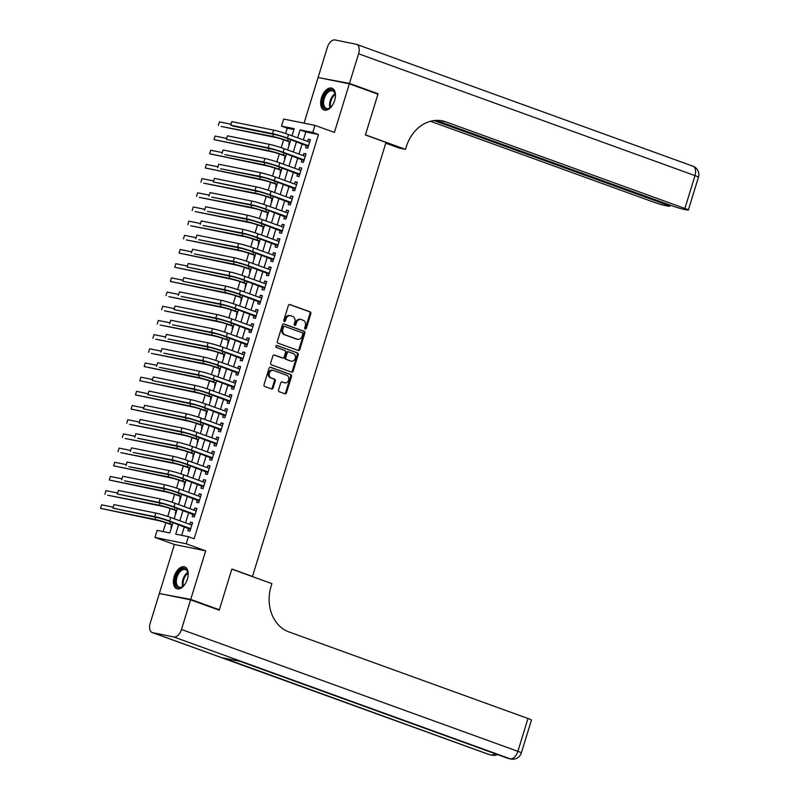 <?xml version="1.0" encoding="UTF-8"?>
<svg xmlns="http://www.w3.org/2000/svg" width="799" height="799" viewBox="0 0 799 799"><rect width="100%" height="100%" fill="white"/><g stroke="black" fill="none" stroke-linecap="round" stroke-linejoin="round"><path stroke-width="1.2" d="M305.198 329.138A1.019 0.829 101.5 0 0 306.277 328.449L310.831 313.657A1.458 1.189 101.5 0 0 310.142 311.86L289.917 304.539A1.458 1.189 101.5 0 0 288.369 305.518L283.815 320.319A1.019 0.829 101.5 0 0 285.393 320.888L285.982 318.971A4.674 3.805 101.5 0 1 290.506 315.695A4.674 3.805 101.5 0 1 290.946 315.815L292.634 316.424A4.674 3.805 101.5 0 1 294.851 322.187L294.262 324.094A1.019 0.829 101.5 0 0 295.84 324.664L296.429 322.756A4.674 3.805 101.5 0 1 300.943 319.48A4.674 3.805 101.5 0 1 301.393 319.6L303.071 320.209A4.674 3.805 101.5 0 1 305.298 325.972L304.709 327.88A1.019 0.829 101.5 0 0 305.198 329.138M304.898 328.938A1.019 0.829 101.5 0 0 305.438 328.279L309.992 313.488A1.458 1.189 101.5 0 0 309.293 311.69L289.428 304.489M284.005 321.368A1.019 0.829 101.5 0 0 284.544 320.709L285.133 318.801L285.982 318.971M294.451 325.153A1.019 0.829 101.5 0 0 294.991 324.494L295.58 322.586L296.429 322.756M187.365 579.145A11.605 6.672 -70.1 0 0 184.729 566.9A11.605 6.672 -70.1 0 0 174.192 576.469A11.605 6.672 -70.1 0 0 176.829 588.713A11.605 6.672 -70.1 0 0 187.365 579.145M334.631 100.444A11.605 6.672 -70.1 0 0 331.994 88.2A11.605 6.672 -70.1 0 0 321.458 97.778A11.605 6.672 -70.1 0 0 324.094 110.022A11.605 6.672 -70.1 0 0 334.631 100.444M278.561 389.942A1.458 1.189 101.5 0 0 279.26 391.74L284.933 393.787A1.458 1.189 101.5 0 0 286.481 392.808L291.535 376.379A1.458 1.189 101.5 0 0 290.846 374.581L270.621 367.26A1.458 1.189 101.5 0 0 269.073 368.239L264.02 384.669A1.458 1.189 101.5 0 0 264.719 386.466L271.57 388.953A1.458 1.189 101.5 0 0 273.118 387.964L275.285 380.933A1.458 1.189 101.5 0 0 274.586 379.135L271.191 377.907A3.905 3.186 101.5 0 1 269.263 373.323A3.905 3.186 101.5 0 1 273.108 370.356A3.905 3.186 101.5 0 1 273.478 370.456L286.791 375.28A3.905 3.186 101.5 0 1 288.709 379.865A3.905 3.186 101.5 0 1 284.863 382.831A3.905 3.186 101.5 0 1 284.494 382.721L282.277 381.922A1.458 1.189 101.5 0 0 280.729 382.911L278.561 389.942M162.317 594.106L190.731 599.41L219.335 609.777L231.88 568.998L252.474 576.459L385.997 142.442L365.403 134.981L377.947 94.202L349.343 83.835L334.391 132.414L314.946 125.373L312.759 132.464L318.481 134.542L194.127 538.766L188.404 536.698L186.217 543.789L154.976 537.447L157.153 530.356L169.827 532.933L173.003 522.576M190.731 599.41L205.673 550.831L186.217 543.789M298.257 350.491A1.458 1.189 101.5 0 0 299.805 349.513L304.858 333.083A1.458 1.189 101.5 0 0 304.159 331.285L283.945 323.955A1.458 1.189 101.5 0 0 282.397 324.943L277.343 341.373A1.458 1.189 101.5 0 0 278.032 343.171L298.257 350.491M298.197 354.726L293.143 371.155A1.458 1.189 101.5 0 1 291.595 372.144L271.38 364.823A1.458 1.189 101.5 0 1 270.681 363.026L272.849 355.994A1.458 1.189 101.5 0 1 274.397 355.006L282.596 357.972A1.458 1.189 101.5 0 0 284.144 356.993L285.583 352.329A1.458 1.189 101.5 0 0 284.883 350.521L276.354 347.435A1.019 0.829 101.5 0 1 276.953 345.488L297.498 352.928A1.458 1.189 101.5 0 1 298.197 354.726L297.348 354.556L292.294 370.986L293.143 371.155M219.335 609.777L216.369 609.178M349.343 83.835L318.092 77.503L304.049 123.166M171.725 524.813L170.966 527.29L171.525 527.4M176.09 510.621L175.331 513.108L175.89 513.218M180.454 496.439L179.685 498.926L180.254 499.035M184.819 482.256L184.05 484.743L184.609 484.853M189.183 468.074L188.414 470.551L188.973 470.671M193.548 453.892L192.779 456.369L193.338 456.489M197.902 439.71L197.143 442.187L197.703 442.306M202.267 425.527L201.508 428.004L202.067 428.114M206.631 411.335L205.872 413.822L206.432 413.932M210.996 397.153L210.237 399.64L210.796 399.75M215.36 382.971L214.601 385.458L215.161 385.567M219.725 368.788L218.956 371.275L219.525 371.385M224.09 354.606L223.321 357.083L223.88 357.203M228.454 340.424L227.685 342.901L228.244 343.021M232.819 326.242L232.05 328.719L232.609 328.838M237.173 312.049L236.414 314.536L236.973 314.646M241.538 297.867L240.779 300.354L241.338 300.464M245.902 283.685L245.143 286.172L245.702 286.282M250.267 269.503L249.508 271.99L250.067 272.099M254.631 255.32L253.872 257.797L254.432 257.917M258.996 241.138L258.227 243.615L258.796 243.735M263.36 226.956L262.591 229.433L263.151 229.553M267.725 212.774L266.956 215.251L267.515 215.36M272.089 198.581L271.32 201.068L271.88 201.178M276.454 184.399L275.685 186.886L276.244 186.996M280.809 170.217L280.049 172.704L280.609 172.814M285.173 156.035L284.414 158.522L284.973 158.631M306.426 145.278L305.667 147.755L307.775 148.185L310.392 139.675L308.284 139.246L307.615 141.433M302.062 159.46L301.303 161.947L303.41 162.367L306.037 153.857L303.92 153.438L303.25 155.615M297.707 173.643L296.938 176.13L299.046 176.559L301.672 168.05L299.555 167.62L298.886 169.797M293.343 187.825L292.574 190.312L294.691 190.741L297.308 182.232L295.191 181.802L294.521 183.98M288.978 202.007L288.209 204.494L290.327 204.924L292.943 196.414L290.826 195.985L290.157 198.162M284.614 216.199L283.845 218.676L285.962 219.106L288.579 210.596L286.471 210.167L285.792 212.344M280.249 230.382L279.49 232.859L281.598 233.288L284.214 224.779L282.107 224.349L281.438 226.526M275.885 244.564L275.126 247.041L277.233 247.47L279.85 238.961L277.742 238.531L277.073 240.719M271.52 258.746L270.761 261.233L272.868 261.653L275.485 253.143L273.378 252.714L272.709 254.901M267.156 272.928L266.397 275.415L268.504 275.845L271.121 267.325L269.013 266.906L268.344 269.083M262.791 287.111L262.032 289.598L264.139 290.027L266.766 281.518L264.649 281.088L263.98 283.265M258.437 301.293L257.668 303.78L259.775 304.209L262.402 295.7L260.284 295.27L259.615 297.448M254.072 315.485L253.303 317.962L255.42 318.392L258.037 309.882L255.92 309.453L255.251 311.63M249.707 329.667L248.938 332.144L251.056 332.574L253.673 324.064L251.555 323.635L250.886 325.812M245.343 343.85L244.574 346.327L246.691 346.756L249.308 338.247L247.201 337.817L246.521 339.994M240.978 358.032L240.219 360.509L242.327 360.938L244.943 352.429L242.836 351.999L242.167 354.187M236.614 372.214L235.855 374.701L237.962 375.121L240.579 366.611L238.472 366.192L237.802 368.369M232.249 386.396L231.49 388.883L233.598 389.313L236.214 380.803L234.107 380.374L233.438 382.551M227.885 400.579L227.126 403.066L229.233 403.495L231.85 394.986L229.742 394.556L229.073 396.733M223.52 414.761L222.761 417.248L224.869 417.677L227.485 409.168L225.378 408.738L224.709 410.916M219.166 428.953L218.397 431.43L220.504 431.859L223.131 423.35L221.013 422.921L220.344 425.098M214.801 443.135L214.032 445.612L216.149 446.042L218.766 437.532L216.649 437.103L215.98 439.28M210.437 457.318L209.668 459.795L211.785 460.224L214.402 451.715L212.284 451.285L211.615 453.472M206.072 471.5L205.303 473.987L207.42 474.406L210.037 465.897L207.93 465.467L207.251 467.655M201.708 485.682L200.948 488.169L203.056 488.598L205.673 480.079L203.565 479.66L202.896 481.837M197.343 499.864L196.584 502.351L198.691 502.781L201.308 494.271L199.201 493.842L198.532 496.019M192.978 514.047L192.219 516.534L194.327 516.963L196.944 508.454L194.836 508.024L194.167 510.201M318.481 134.542L305.817 131.965L303.38 139.895M302.192 143.74L299.016 154.077M297.827 157.922L294.651 168.259M293.463 172.105L290.287 182.442M289.098 186.297L285.922 196.624M284.734 200.479L281.558 210.816M280.379 214.661L277.193 224.998M276.015 228.844L272.829 239.181M271.65 243.026L268.464 253.363M267.285 257.208L264.109 267.545M262.921 271.39L259.745 281.727M258.556 285.583L255.38 295.91M254.192 299.765L251.016 310.092M249.827 313.947L246.651 324.284M245.463 328.129L242.287 338.466M241.108 342.312L237.922 352.649M236.744 356.494L233.558 366.831M232.379 370.676L229.193 381.013M228.015 384.868L224.839 395.195M223.65 399.051L220.474 409.378M219.286 413.233L216.11 423.57M214.921 427.415L211.745 437.752M210.556 441.597L207.38 451.934M206.192 455.78L203.016 466.117M201.837 469.962L198.651 480.299M197.473 484.144L194.287 494.481M193.108 498.336L189.922 508.663M188.744 512.519L185.568 522.856M184.379 526.701L181.723 535.34M188.614 528.239L187.855 530.716L189.962 531.145L192.579 522.636L190.472 522.206L189.802 524.384M293.922 129.558L287.231 128.2L285.603 133.503M283.675 139.755L281.238 147.685M279.31 153.947L276.873 161.867M274.956 168.13L272.509 176.06M270.591 182.312L268.144 190.242M266.227 196.494L263.79 204.424M261.862 210.676L259.425 218.606M257.498 224.859L255.061 232.789M253.133 239.041L250.696 246.971M248.769 253.233L246.332 261.153M244.404 267.415L241.967 275.335M240.04 281.598L237.603 289.528M235.685 295.78L233.238 303.71M231.32 309.962L228.874 317.892M226.956 324.144L224.519 332.074M222.591 338.327L220.154 346.257M218.227 352.509L215.79 360.439M213.862 366.701L211.425 374.621M209.498 380.883L207.061 388.813M205.133 395.066L202.696 402.996M200.769 409.248L198.332 417.178M196.414 423.43L193.967 431.36M192.05 437.612L189.603 445.542M187.685 451.795L185.248 459.725M183.321 465.987L180.884 473.907M178.956 480.169L176.519 488.089M174.591 494.351L172.155 502.281M170.227 508.534L167.79 516.464M165.862 522.716L163.136 531.575M289.538 141.852L288.779 144.329L289.338 144.449M251.485 576.259L252.474 576.459M205.673 550.831L174.422 544.499L159.48 593.078M174.422 544.499L154.976 537.447M287.231 128.2L281.518 126.122L283.695 119.031L314.946 125.373M178.656 524.623L175.73 534.131L188.404 536.698M312.759 132.464L300.094 129.897L297.657 137.818M296.469 141.673L293.293 152.01M292.104 155.855L288.928 166.192M287.74 170.037L284.564 180.374M283.375 184.219L280.199 194.557M279.021 198.402L275.835 208.739M274.656 212.584L271.47 222.921M270.292 226.776L267.106 237.103M265.927 240.958L262.751 251.286M261.563 255.141L258.387 265.478M257.198 269.323L254.022 279.66M252.834 283.505L249.658 293.842M248.469 297.687L245.293 308.024M244.104 311.87L240.928 322.207M239.75 326.052L236.564 336.389M235.385 340.244L232.199 350.571M231.021 354.426L227.835 364.763M226.656 368.609L223.48 378.946M222.292 382.791L219.116 393.128M217.927 396.973L214.751 407.31M213.563 411.155L210.387 421.492M209.198 425.338L206.022 435.675M204.834 439.53L201.658 449.857M200.479 453.712L197.293 464.039M196.115 467.894L192.929 478.231M191.75 482.077L188.564 492.414M187.385 496.259L184.209 506.596M183.021 510.441L179.845 520.778M292.005 135.77L294.182 128.699L281.518 126.122M174.192 518.731L177.368 508.394M178.557 504.549L181.733 494.211M182.921 490.366L186.097 480.029M187.286 476.184L190.462 465.847M191.64 462.002L194.826 451.665M196.005 447.81L199.191 437.482M200.369 433.627L203.555 423.29M204.734 419.445L207.91 409.108M209.098 405.263L212.274 394.926M213.463 391.081L216.639 380.743M217.827 376.898L221.003 366.561M222.192 362.716L225.368 352.379M226.556 348.524L229.732 338.197M230.911 334.342L234.097 324.014M235.276 320.159L238.462 309.822M239.64 305.977L242.826 295.64M244.005 291.795L247.181 281.458M248.369 277.613L251.545 267.275M252.734 263.43L255.91 253.093M257.098 249.248L260.274 238.911M261.463 235.056L264.639 224.729M265.827 220.874L269.003 210.537M270.182 206.691L273.368 196.354M274.546 192.509L277.732 182.172M278.911 178.327L282.097 167.99M283.275 164.145L286.451 153.808M287.64 149.962L290.816 139.625M305.817 131.965L300.094 129.897M308.284 139.246L310.302 139.985M303.92 153.438L305.937 154.167M299.555 167.62L301.573 168.349M295.191 181.802L297.208 182.532M290.826 195.985L292.853 196.714M286.471 210.167L288.489 210.896M282.107 224.349L284.124 225.078M277.742 238.531L279.76 239.271M273.378 252.714L275.395 253.453M269.013 266.906L271.031 267.635M264.649 281.088L266.666 281.817M260.284 295.27L262.302 296M255.92 309.453L257.937 310.182M251.555 323.635L253.583 324.364M247.201 337.817L249.218 338.546M242.836 351.999L244.854 352.739M238.472 366.192L240.489 366.921M234.107 380.374L236.124 381.103M229.742 394.556L231.76 395.285M225.378 408.738L227.395 409.468M221.013 422.921L223.031 423.65M216.649 437.103L218.666 437.832M212.284 451.285L214.302 452.024M207.93 465.467L209.947 466.207M203.565 479.66L205.583 480.389M199.201 493.842L201.218 494.571M194.836 508.024L196.854 508.753M190.472 522.206L192.489 522.936M300.943 319.48L300.104 319.3A4.674 3.805 101.5 0 0 295.58 322.586M290.506 315.695L289.657 315.525A4.674 3.805 101.5 0 0 285.133 318.801M297.907 350.371A1.458 1.189 101.5 0 0 298.956 349.333L304.01 332.913A1.458 1.189 101.5 0 0 303.32 331.106L283.455 323.915M302.811 334.042A1.019 0.829 101.5 0 0 302.332 332.784L284.584 326.352A1.019 0.829 101.5 0 0 283.495 327.041L282.876 329.068A4.674 3.805 101.5 0 0 285.103 334.821L297.228 339.215A4.674 3.805 101.5 0 0 297.667 339.335A4.674 3.805 101.5 0 0 302.192 336.059L302.811 334.042M284.384 326.312L283.735 326.182A1.019 0.829 101.5 0 0 282.656 326.871L283.495 327.041M297.667 339.335L296.829 339.166A4.674 3.805 101.5 0 1 296.379 339.046L284.254 334.651A4.674 3.805 101.5 0 1 282.027 328.888L282.656 326.871M291.245 372.014A1.458 1.189 101.5 0 0 292.294 370.986M273.897 354.956L281.747 357.802A1.458 1.189 101.5 0 0 282.027 357.862M276.534 345.468L297.498 352.928M291.106 361.058A3.905 3.186 101.5 0 0 291.475 361.158A3.905 3.186 101.5 0 0 295.31 358.192A3.905 3.186 101.5 0 0 293.393 353.607L288.709 351.91A1.458 1.189 101.5 0 0 287.151 352.898L285.722 357.562A1.458 1.189 101.5 0 0 286.412 359.36L290.257 360.888A3.905 3.186 101.5 0 0 290.626 360.988L291.475 361.158M288.419 351.85L287.86 351.74A1.458 1.189 101.5 0 0 286.312 352.719L287.151 352.898M290.257 360.888L285.573 359.19A1.458 1.189 101.5 0 1 284.873 357.383L286.312 352.719M297.348 354.556A1.458 1.189 101.5 0 0 296.659 352.759M284.863 382.831L284.025 382.661A3.905 3.186 101.5 0 1 283.655 382.551L281.787 381.882M272.639 370.287A3.905 3.186 101.5 0 0 272.269 370.177A3.905 3.186 101.5 0 0 268.424 373.143A3.905 3.186 101.5 0 0 270.342 377.737L271.191 377.907M271.221 388.823A1.458 1.189 101.5 0 0 272.269 387.795L274.437 380.763A1.458 1.189 101.5 0 0 273.737 378.966L270.342 377.737M284.584 393.667A1.458 1.189 101.5 0 0 285.642 392.639L290.696 376.209A1.458 1.189 101.5 0 0 289.997 374.411L270.132 367.21M290.077 142.042L285.593 140.424A7.441 0.519 -162.9 0 0 275.645 137.488L221.223 126.452L272.789 136.459A11.156 0.779 17.1 0 1 287.7 140.854L290.167 141.743M219.445 121.867L218.357 125.413L219.445 121.867L230.851 124.185L231.84 121.648L273.608 130.117A11.156 0.779 17.1 0 1 288.519 134.512L309.632 142.162M231.84 121.648L230.751 125.193L272.519 133.663A11.156 0.779 17.1 0 1 287.43 138.057L308.544 145.708M308.314 146.447L285.323 137.628A7.441 0.519 -162.9 0 0 275.375 134.701L233.618 126.232L230.751 125.193L230.841 124.215M307.585 145.698L308.484 145.877M332.484 105.138A10.037 5.773 109.9 0 1 330.347 107.535A10.037 5.773 109.9 0 1 322.546 103.231A10.037 5.773 109.9 0 1 328.079 90.956A10.037 5.773 109.9 0 1 335.21 94.112A10.037 5.773 109.9 0 1 335.37 95.66A10.037 5.773 109.9 0 1 335.32 97.318M335.26 94.422A9.298 5.343 -70.1 0 0 332.694 90.906A9.298 5.343 -70.1 0 0 326.541 93.992A9.298 5.343 -70.1 0 0 323.595 103.151A9.298 5.343 -70.1 0 0 326.362 108.394A9.298 5.343 -70.1 0 0 330.576 107.336A8.989 5.174 -70.1 0 1 330.317 105.398A8.989 5.174 -70.1 0 1 335.26 94.422M334.461 100.964A6.622 3.805 -70.1 0 0 334.162 101.803M332.704 88.539A11.526 6.632 -70.1 0 0 325.153 92.554A11.526 6.632 -70.1 0 0 321.598 103.79A11.526 6.632 -70.1 0 0 324.853 110.212M185.218 583.839A10.037 5.773 109.9 0 1 183.081 586.236A10.037 5.773 109.9 0 1 175.281 581.922A10.037 5.773 109.9 0 1 180.814 569.647A10.037 5.773 109.9 0 1 187.945 572.803A10.037 5.773 109.9 0 1 188.105 574.351A10.037 5.773 109.9 0 1 188.055 576.019M187.995 573.113A9.298 5.343 -70.1 0 0 185.428 569.607A9.298 5.343 -70.1 0 0 179.276 572.683A9.298 5.343 -70.1 0 0 176.329 581.852A9.298 5.343 -70.1 0 0 179.096 587.085A9.298 5.343 -70.1 0 0 183.311 586.027A8.989 5.174 -70.1 0 1 183.051 584.099A8.989 5.174 -70.1 0 1 187.995 573.113M187.196 579.655A6.622 3.805 -70.1 0 0 186.896 580.493M185.438 567.24A11.526 6.632 -70.1 0 0 177.887 571.245A11.526 6.632 -70.1 0 0 174.332 582.481A11.526 6.632 -70.1 0 0 177.588 588.903M349.473 83.416L378.077 93.773L365.443 134.841L405.493 149.343L406.232 146.936A37.193 30.312 -78.5 0 1 442.237 120.849A37.193 30.312 -78.5 0 1 445.752 121.838L684.893 208.449L694.99 175.62L358.591 53.773L349.473 83.416L321.058 78.102M378.077 93.773L375.111 93.173M405.493 149.343L399.37 148.105L385.767 143.171M434.037 120.559L666.266 204.674A8.929 0.619 -162.9 0 1 669.732 206.272A8.929 0.619 -162.9 0 1 668.064 206.132L665.577 205.633A8.929 0.619 -162.9 0 1 653.642 202.117L430.451 121.268M358.591 53.773A8.929 5.134 -70.1 0 0 356.564 44.354A8.929 5.134 -70.1 0 0 356.144 44.235L335.031 39.95A8.929 5.134 -70.1 0 0 327.34 47.431L318.222 77.074M436.164 120.379L672.269 205.892A8.929 0.619 -162.9 0 0 684.194 209.408L686.691 209.917A8.929 0.619 -162.9 0 0 688.348 210.047A8.929 0.619 -162.9 0 0 684.893 208.449M440.698 120.589A37.193 30.312 -78.5 0 1 442.706 121.218L445.752 121.838M190.601 599.839L159.351 593.497L150.232 623.14A8.929 5.134 -70.1 0 0 152.259 632.568A8.929 5.134 -70.1 0 0 152.679 632.678L173.792 636.963A8.929 5.134 -70.1 0 0 181.473 629.482L190.601 599.839L219.206 610.196L231.83 569.138L271.88 583.64L271.141 586.057A37.193 30.312 101.5 0 0 288.839 631.879L527.979 718.491A8.929 0.619 17.1 0 1 531.445 720.089L521.347 752.928A8.929 0.619 -162.9 0 0 517.882 751.33L527.979 718.491M181.473 629.482L517.882 751.33A8.929 5.134 109.9 0 1 510.191 758.81L240.339 661.402L223.44 657.976L489.078 754.526A8.929 5.134 109.9 0 1 488.658 754.416L152.259 632.568M285.712 156.224L281.228 154.607A7.441 0.519 -162.9 0 0 271.28 151.68L213.992 139.595L268.424 150.641A11.156 0.779 17.1 0 1 283.335 155.036L285.802 155.925M215.081 136.05L213.992 139.595L215.081 136.05L226.487 138.367M281.348 170.417L276.863 168.789A7.441 0.519 -162.9 0 0 266.926 165.862L209.628 153.788L264.06 164.824A11.156 0.779 17.1 0 1 278.981 169.218L281.438 170.107M210.726 150.242L209.628 153.788L210.726 150.242L222.122 152.549M276.983 184.599L272.499 182.971A7.441 0.519 -162.9 0 0 262.561 180.045L205.263 167.97L259.695 179.006A11.156 0.779 17.1 0 1 274.616 183.4L277.073 184.289M206.362 164.424L205.263 167.97L206.362 164.424L217.757 166.731M272.619 198.781L268.134 197.153A7.441 0.519 -162.9 0 0 258.197 194.227L203.765 183.191L255.33 193.188A11.156 0.779 17.1 0 1 270.252 197.583L272.719 198.482M201.997 178.606L200.909 182.152L201.997 178.606L213.403 180.914M227.485 135.83L226.387 139.376L227.485 135.83L269.243 144.299A11.156 0.779 17.1 0 1 284.154 148.694L305.268 156.344M303.95 160.629L280.958 151.81A7.441 0.519 -162.9 0 0 271.011 148.884L226.387 139.376L268.154 147.845A11.156 0.779 17.1 0 1 283.066 152.239L304.179 159.89M303.221 159.88L304.129 160.06M223.121 150.012L222.022 153.558L223.121 150.012L264.878 158.492A11.156 0.779 17.1 0 1 279.79 162.876L300.903 170.527M299.585 174.811L276.594 166.002A7.441 0.519 -162.9 0 0 266.646 163.066L224.889 154.597L263.79 162.037A11.156 0.779 17.1 0 1 278.701 166.422L299.815 174.072M298.856 174.062L299.765 174.242M218.756 164.204L217.668 167.75L218.756 164.204L260.514 172.674A11.156 0.779 17.1 0 1 275.435 177.068L296.539 184.709M295.221 188.993L272.229 180.184A7.441 0.519 -162.9 0 0 262.282 177.248L220.524 168.779L259.425 176.219A11.156 0.779 17.1 0 1 274.337 180.614L295.45 188.254M294.491 188.244L295.4 188.434M214.392 178.387L213.303 181.932L214.392 178.387L256.149 186.856A11.156 0.779 17.1 0 1 271.071 191.251L292.174 198.891M290.856 203.176L267.865 194.367A7.441 0.519 -162.9 0 0 257.917 191.44L213.303 181.932L255.061 190.402A11.156 0.779 17.1 0 1 269.972 194.796L291.086 202.437M290.127 202.427L291.036 202.616M268.254 212.963L263.77 211.335A7.441 0.519 -162.9 0 0 253.832 208.409L199.4 197.373L250.966 207.37A11.156 0.779 17.1 0 1 265.887 211.765L268.354 212.664M197.633 192.789L196.544 196.334L197.633 192.789L209.038 195.106M210.027 192.569L208.939 196.115L210.027 192.569L251.785 201.038A11.156 0.779 17.1 0 1 266.706 205.433L287.82 213.073M286.501 217.358L263.5 208.549A7.441 0.519 -162.9 0 0 253.563 205.623L211.795 197.153L250.696 204.584A11.156 0.779 17.1 0 1 265.618 208.978L286.721 216.619M285.762 216.609L286.671 216.799M263.89 227.146L259.415 225.528A7.441 0.519 -162.9 0 0 249.468 222.591L195.036 211.555L246.611 221.563A11.156 0.779 17.1 0 1 261.523 225.947L263.99 226.846M193.268 206.971L192.179 210.517L193.268 206.971L204.674 209.288M205.663 206.751L204.574 210.297L205.663 206.751L247.42 215.221A11.156 0.779 17.1 0 1 262.342 219.615L283.455 227.266M282.137 231.54L259.136 222.731A7.441 0.519 -162.9 0 0 249.198 219.805L207.43 211.335L246.332 218.766A11.156 0.779 17.1 0 1 261.253 223.161L282.357 230.811M281.398 230.791L282.307 230.981M259.535 241.328L255.051 239.71A7.441 0.519 -162.9 0 0 245.103 236.774L190.671 225.737L242.247 235.745A11.156 0.779 17.1 0 1 257.158 240.139L259.625 241.028M188.904 221.153L187.815 224.699L188.904 221.153L200.309 223.47M201.298 220.933L200.209 224.479L201.298 220.933L243.066 229.403A11.156 0.779 17.1 0 1 257.977 233.797L279.091 241.448M277.772 245.732L254.771 236.913A7.441 0.519 -162.9 0 0 244.834 233.987L203.066 225.518L241.967 232.948A11.156 0.779 17.1 0 1 256.888 237.343L278.002 244.993M277.033 244.983L277.942 245.163M255.171 255.51L250.686 253.892A7.441 0.519 -162.9 0 0 240.739 250.966L186.307 239.92L237.882 249.927A11.156 0.779 17.1 0 1 252.794 254.322L255.261 255.211M184.539 235.335L183.45 238.881L184.539 235.335L195.945 237.653M196.934 235.116L195.845 238.661L196.934 235.116L238.701 243.585A11.156 0.779 17.1 0 1 253.613 247.98L274.726 255.63M273.408 259.915L250.407 251.096A7.441 0.519 -162.9 0 0 240.469 248.169L198.701 239.7L237.603 247.131A11.156 0.779 17.1 0 1 252.524 251.525L273.638 259.176M272.669 259.166L273.578 259.345M250.806 269.702L246.322 268.074A7.441 0.519 -162.9 0 0 236.374 265.148L179.086 253.073L233.518 264.109A11.156 0.779 17.1 0 1 248.429 268.504L250.896 269.393M180.175 249.518L179.086 253.073L180.175 249.518L191.58 251.835M192.569 249.298L191.48 252.844L192.569 249.298L234.337 257.777A11.156 0.779 17.1 0 1 249.248 262.162L270.362 269.812M269.043 274.097L246.052 265.288A7.441 0.519 -162.9 0 0 236.105 262.352L194.347 253.882L233.248 261.323A11.156 0.779 17.1 0 1 248.159 265.707L269.273 273.358M268.314 273.348L269.213 273.528M246.442 283.885L241.957 282.257A7.441 0.519 -162.9 0 0 232.01 279.33L174.721 267.256L229.153 278.292A11.156 0.779 17.1 0 1 244.065 282.686L246.531 283.575M175.81 263.71L174.721 267.256L175.81 263.71L187.216 266.017M188.214 263.48L187.116 267.036L188.214 263.48L229.972 271.96A11.156 0.779 17.1 0 1 244.884 276.354L265.997 283.995M264.679 288.279L241.688 279.47A7.441 0.519 -162.9 0 0 231.74 276.534L187.116 267.036L228.884 275.505A11.156 0.779 17.1 0 1 243.795 279.9L264.908 287.54M263.95 287.53L264.859 287.71M242.077 298.067L237.593 296.439A7.441 0.519 -162.9 0 0 227.655 293.513L170.357 281.438L224.789 292.474A11.156 0.779 17.1 0 1 239.71 296.868L242.167 297.757M171.455 277.892L170.357 281.438L171.455 277.892L182.851 280.199M183.85 277.672L182.751 281.218L183.85 277.672L225.608 286.142A11.156 0.779 17.1 0 1 240.519 290.536L261.633 298.177M260.314 302.461L237.323 293.652A7.441 0.519 -162.9 0 0 227.375 290.726L182.751 281.218L224.519 289.687A11.156 0.779 17.1 0 1 239.43 294.082L260.544 301.722M259.585 301.712L260.494 301.902M237.712 312.249L233.228 310.621A7.441 0.519 -162.9 0 0 223.291 307.695L168.859 296.659L220.424 306.656A11.156 0.779 17.1 0 1 235.345 311.051L237.802 311.95M167.091 292.074L165.992 295.62L167.091 292.074L178.487 294.382M179.485 291.855L178.397 295.4L179.485 291.855L221.243 300.324A11.156 0.779 17.1 0 1 236.164 304.719L257.268 312.359M255.95 316.644L232.958 307.835A7.441 0.519 -162.9 0 0 223.011 304.908L181.253 296.439L220.154 303.87A11.156 0.779 17.1 0 1 235.066 308.264L256.179 315.905M255.221 315.895L256.129 316.084M233.348 326.431L228.864 324.803A7.441 0.519 -162.9 0 0 218.926 321.877L164.494 310.841L216.06 320.838A11.156 0.779 17.1 0 1 230.981 325.233L233.448 326.132M162.726 306.257L161.638 309.802L162.726 306.257L174.132 308.574M175.121 306.037L174.032 309.583L175.121 306.037L216.879 314.506A11.156 0.779 17.1 0 1 231.8 318.901L252.903 326.551M251.585 330.826L228.594 322.017A7.441 0.519 -162.9 0 0 218.646 319.091L174.032 309.583L215.79 318.052A11.156 0.779 17.1 0 1 230.701 322.446L251.815 330.097M250.856 330.077L251.765 330.267M228.983 340.614L224.499 338.996A7.441 0.519 -162.9 0 0 214.561 336.059L160.13 325.023L211.695 335.031A11.156 0.779 17.1 0 1 226.616 339.415L229.083 340.314M158.362 320.439L157.273 323.985L158.362 320.439L169.768 322.756M170.756 320.219L169.668 323.765L170.756 320.219L212.514 328.689A11.156 0.779 17.1 0 1 227.435 333.083L248.539 340.734M247.231 345.008L224.229 336.199A7.441 0.519 -162.9 0 0 214.292 333.273L172.524 324.803L211.425 332.234A11.156 0.779 17.1 0 1 226.347 336.629L247.45 344.279M246.492 344.269L247.4 344.449M224.619 354.796L220.144 353.178A7.441 0.519 -162.9 0 0 210.197 350.242L155.765 339.205L207.34 349.213A11.156 0.779 17.1 0 1 222.252 353.607L224.719 354.496M153.997 334.621L152.909 338.167L153.997 334.621L165.403 336.938M166.392 334.401L165.303 337.947L166.392 334.401L208.149 342.871A11.156 0.779 17.1 0 1 223.071 347.265L244.184 354.916M242.866 359.2L219.865 350.381A7.441 0.519 -162.9 0 0 209.927 347.455L168.16 338.986L207.061 346.416A11.156 0.779 17.1 0 1 221.982 350.811L243.086 358.461M242.127 358.451L243.036 358.631M220.264 368.978L215.78 367.36A7.441 0.519 -162.9 0 0 205.832 364.434L151.401 353.388L202.976 363.395A11.156 0.779 17.1 0 1 217.887 367.79L220.354 368.679M149.633 348.803L148.544 352.349L149.633 348.803L161.038 351.121M162.027 348.584L160.939 352.129L162.027 348.584L203.795 357.053A11.156 0.779 17.1 0 1 218.706 361.448L239.82 369.098M238.502 373.383L215.5 364.564A7.441 0.519 -162.9 0 0 205.563 361.637L163.795 353.168L202.696 360.599A11.156 0.779 17.1 0 1 217.618 364.993L238.721 372.644M237.762 372.634L238.671 372.813M215.9 383.17L211.415 381.542A7.441 0.519 -162.9 0 0 201.468 378.616L144.18 366.541L198.611 377.577A11.156 0.779 17.1 0 1 213.523 381.972L215.99 382.861M145.268 362.996L144.18 366.541L145.268 362.996L156.674 365.303M157.663 362.766L156.574 366.312L157.663 362.766L199.43 371.245A11.156 0.779 17.1 0 1 214.342 375.63L235.455 383.28M234.137 387.565L211.136 378.756A7.441 0.519 -162.9 0 0 201.198 375.82L159.43 367.35L198.332 374.791A11.156 0.779 17.1 0 1 213.253 379.175L234.367 386.826M233.398 386.816L234.307 386.996M211.535 397.353L207.051 395.725A7.441 0.519 -162.9 0 0 197.103 392.798L139.815 380.724L194.247 391.76A11.156 0.779 17.1 0 1 209.158 396.154L211.625 397.043M140.904 377.178L139.815 380.724L140.904 377.178L152.309 379.485M153.298 376.958L152.21 380.504L153.298 376.958L195.066 385.428A11.156 0.779 17.1 0 1 209.977 389.822L231.091 397.463M229.772 401.747L206.781 392.938A7.441 0.519 -162.9 0 0 196.834 390.002L152.21 380.504L193.977 388.973A11.156 0.779 17.1 0 1 208.889 393.368L230.002 401.008M229.043 400.998L229.942 401.188M207.171 411.535L202.686 409.907A7.441 0.519 -162.9 0 0 192.739 406.981L135.45 394.906L189.882 405.942A11.156 0.779 17.1 0 1 204.794 410.336L207.261 411.235M136.539 391.36L135.45 394.906L136.539 391.36L147.945 393.667M148.944 391.14L147.845 394.686L148.944 391.14L190.701 399.61A11.156 0.779 17.1 0 1 205.613 404.004L226.726 411.645M225.408 415.929L202.417 407.12A7.441 0.519 -162.9 0 0 192.469 404.194L147.845 394.686L189.613 403.155A11.156 0.779 17.1 0 1 204.524 407.55L225.638 415.19M224.679 415.18L225.578 415.37M202.806 425.717L198.322 424.089A7.441 0.519 -162.9 0 0 188.384 421.163L131.086 409.088L185.518 420.124A11.156 0.779 17.1 0 1 200.439 424.519L202.896 425.418M132.185 405.542L131.086 409.088L132.185 405.542L143.58 407.86M144.579 405.323L143.48 408.868L144.579 405.323L186.337 413.792A11.156 0.779 17.1 0 1 201.248 418.187L222.362 425.827M221.043 430.112L198.052 421.303A7.441 0.519 -162.9 0 0 188.105 418.376L143.48 408.868L185.248 417.338A11.156 0.779 17.1 0 1 200.159 421.732L221.273 429.373M220.314 429.363L221.223 429.552M198.442 439.899L193.957 438.281A7.441 0.519 -162.9 0 0 184.02 435.345L129.588 424.309L181.153 434.316A11.156 0.779 17.1 0 1 196.075 438.701L198.532 439.6M127.82 419.725L126.721 423.27L127.82 419.725L139.216 422.042M140.215 419.505L139.116 423.051L140.215 419.505L181.972 427.974A11.156 0.779 17.1 0 1 196.894 432.369L217.997 440.019M216.679 444.294L193.688 435.485A7.441 0.519 -162.9 0 0 183.74 432.559L139.116 423.051L180.884 431.52A11.156 0.779 17.1 0 1 195.795 435.914L216.909 443.565M215.95 443.545L216.859 443.735M194.077 454.082L189.593 452.464A7.441 0.519 -162.9 0 0 179.655 449.527L125.223 438.491L176.789 448.499A11.156 0.779 17.1 0 1 191.71 452.893L194.177 453.782M123.455 433.907L122.367 437.452L123.455 433.907L134.851 436.224M135.85 433.687L134.761 437.233L135.85 433.687L177.608 442.157A11.156 0.779 17.1 0 1 192.529 446.551L213.633 454.202M212.314 458.486L189.323 449.667A7.441 0.519 -162.9 0 0 179.375 446.741L137.618 438.271L176.519 445.702A11.156 0.779 17.1 0 1 191.43 450.097L212.544 457.747M211.585 457.737L212.494 457.917M189.713 468.264L185.228 466.646A7.441 0.519 -162.9 0 0 175.291 463.72L120.859 452.673L172.424 462.681A11.156 0.779 17.1 0 1 187.346 467.075L189.812 467.964M119.091 448.089L118.002 451.635L119.091 448.089L130.497 450.406M131.485 447.869L130.397 451.415L131.485 447.869L173.243 456.339A11.156 0.779 17.1 0 1 188.165 460.733L209.268 468.384M207.96 472.668L184.959 463.849A7.441 0.519 -162.9 0 0 175.021 460.923L133.253 452.454L172.155 459.884A11.156 0.779 17.1 0 1 187.076 464.279L208.179 471.929M207.221 471.919L208.13 472.099M185.348 482.456L180.874 480.828A7.441 0.519 -162.9 0 0 170.926 477.902L113.638 465.827L168.07 476.863A11.156 0.779 17.1 0 1 182.981 481.258L185.448 482.147M114.726 462.271L113.638 465.827L114.726 462.271L126.132 464.589M127.121 462.052L126.032 465.597L127.121 462.052L168.879 470.531A11.156 0.779 17.1 0 1 183.8 474.916L204.914 482.566M203.595 486.851L180.594 478.042A7.441 0.519 -162.9 0 0 170.656 475.105L128.889 466.636L167.79 474.077A11.156 0.779 17.1 0 1 182.711 478.461L203.815 486.112M202.856 486.102L203.765 486.281M180.993 496.638L176.509 495.01A7.441 0.519 -162.9 0 0 166.562 492.084L109.273 480.009L163.705 491.045A11.156 0.779 17.1 0 1 178.616 495.44L181.083 496.329M110.362 476.464L109.273 480.009L110.362 476.464L121.768 478.771M122.756 476.234L121.668 479.79L122.756 476.234L164.524 484.713A11.156 0.779 17.1 0 1 179.435 489.108L200.549 496.748M199.231 501.033L176.229 492.224A7.441 0.519 -162.9 0 0 166.292 489.288L124.524 480.818L163.425 488.259A11.156 0.779 17.1 0 1 178.347 492.653L199.45 500.294M198.492 500.284L199.4 500.464M176.629 510.821L172.145 509.193A7.441 0.519 -162.9 0 0 162.197 506.266L107.765 495.23L159.341 505.228A11.156 0.779 17.1 0 1 174.252 509.622L176.719 510.511M105.997 490.646L104.909 494.191L105.997 490.646L117.403 492.953M118.392 490.426L117.303 493.972L118.392 490.426L160.16 498.896A11.156 0.779 17.1 0 1 175.071 503.29L196.184 510.931M194.866 515.215L171.865 506.406A7.441 0.519 -162.9 0 0 161.927 503.48L117.303 493.972L159.061 502.441A11.156 0.779 17.1 0 1 173.982 506.836L195.096 514.476M194.127 514.466L195.036 514.656M172.264 525.003L167.78 523.375A7.441 0.519 -162.9 0 0 157.832 520.449L100.544 508.374L154.976 519.41A11.156 0.779 17.1 0 1 169.887 523.804L172.354 524.703M101.633 504.828L100.544 508.374L101.633 504.828L113.039 507.135M114.027 504.608L112.939 508.154L114.027 504.608L155.795 513.078A11.156 0.779 17.1 0 1 170.706 517.472L191.82 525.113M190.502 529.397L167.51 520.588A7.441 0.519 -162.9 0 0 157.563 517.662L112.939 508.154L154.706 516.623A11.156 0.779 17.1 0 1 169.618 521.018L190.731 528.658M189.772 528.648L190.671 528.838M305.438 328.279L306.277 328.449M284.544 320.709L285.393 320.888M294.991 324.494L295.84 324.664M309.293 311.69L310.142 311.86M309.992 313.488L310.831 313.657M303.32 331.106L304.159 331.285M304.01 332.913L304.858 333.083M298.956 349.333L299.805 349.513M282.027 328.888L282.876 329.068M284.254 334.651L285.103 334.821M296.379 339.046L297.228 339.215M281.747 357.802L282.596 357.972M284.873 357.383L285.722 357.562M285.573 359.19L286.412 359.36M283.655 382.551L284.494 382.721M273.737 378.966L274.586 379.135M274.437 380.763L275.285 380.933M272.269 387.795L273.118 387.964M289.997 374.411L290.846 374.581M290.696 376.209L291.535 376.379M285.642 392.639L286.481 392.808M288.359 138.726L287.7 140.854M273.448 134.312L272.789 136.459M288.519 134.512L287.43 138.057M273.608 130.117L272.519 133.663M329.957 107.765A9.298 5.343 109.9 0 1 329.558 105.308A9.298 5.343 109.9 0 1 335.061 93.693M182.691 586.466A9.298 5.343 109.9 0 1 182.292 584.009A9.298 5.343 109.9 0 1 187.795 572.384M666.266 204.674L666.536 203.815M694.99 175.62A8.929 0.619 17.1 0 1 698.456 177.218A8.929 8.929 0 0 0 692.963 166.202A8.929 5.134 109.9 0 1 694.99 175.62M152.679 632.678L489.078 754.526A8.929 7.271 101.5 0 0 489.927 754.765L492.034 755.195A8.929 7.271 -78.5 0 1 491.195 754.955A8.929 5.134 109.9 0 0 495 753.677M240.119 661.362L507.665 758.271A8.929 5.134 109.9 0 0 508.084 758.381A8.929 7.271 101.5 0 0 508.923 758.621L511.04 759.05A8.929 7.271 -78.5 0 1 510.191 758.81L173.792 636.963M283.995 152.919L283.335 155.036M269.083 148.494L268.424 150.641M279.63 167.101L278.981 169.218M264.719 162.676L264.06 164.824M275.265 181.283L274.616 183.4M260.354 176.859L259.695 179.006M270.901 195.465L270.252 197.583M255.99 191.041L255.33 193.188M284.154 148.694L283.066 152.239M269.243 144.299L268.154 147.845M279.79 162.876L278.701 166.422M264.878 158.492L263.79 162.037M275.435 177.068L274.337 180.614M260.514 172.674L259.425 176.219M271.071 191.251L269.972 194.796M256.149 186.856L255.061 190.402M266.536 209.648L265.887 211.765M251.635 205.233L250.966 207.37M266.706 205.433L265.618 208.978M251.785 201.038L250.696 204.584M262.172 223.83L261.523 225.947M247.271 219.415L246.611 221.563M262.342 219.615L261.253 223.161M247.42 215.221L246.332 218.766M257.807 238.012L257.158 240.139M242.906 233.598L242.247 235.745M257.977 233.797L256.888 237.343M243.066 229.403L241.967 232.948M253.443 252.194L252.794 254.322M238.541 247.78L237.882 249.927M253.613 247.98L252.524 251.525M238.701 243.585L237.603 247.131M249.088 266.387L248.429 268.504M234.177 261.962L233.518 264.109M249.248 262.162L248.159 265.707M234.337 257.777L233.248 261.323M244.724 280.569L244.065 282.686M229.812 276.144L229.153 278.292M244.884 276.354L243.795 279.9M229.972 271.96L228.884 275.505M240.359 294.751L239.71 296.868M225.448 290.327L224.789 292.474M240.519 290.536L239.43 294.082M225.608 286.142L224.519 289.687M235.995 308.933L235.345 311.051M221.083 304.519L220.424 306.656M236.164 304.719L235.066 308.264M221.243 300.324L220.154 303.87M231.63 323.116L230.981 325.233M216.719 318.701L216.06 320.838M231.8 318.901L230.701 322.446M216.879 314.506L215.79 318.052M227.266 337.298L226.616 339.415M212.364 332.883L211.695 335.031M227.435 333.083L226.347 336.629M212.514 328.689L211.425 332.234M222.901 351.48L222.252 353.607M208 347.066L207.34 349.213M223.071 347.265L221.982 350.811M208.149 342.871L207.061 346.416M218.536 365.672L217.887 367.79M203.635 361.248L202.976 363.395M218.706 361.448L217.618 364.993M203.795 357.053L202.696 360.599M214.172 379.855L213.523 381.972M199.271 375.43L198.611 377.577M214.342 375.63L213.253 379.175M199.43 371.245L198.332 374.791M209.817 394.037L209.158 396.154M194.906 389.612L194.247 391.76M209.977 389.822L208.889 393.368M195.066 385.428L193.977 388.973M205.453 408.219L204.794 410.336M190.542 403.795L189.882 405.942M205.613 404.004L204.524 407.55M190.701 399.61L189.613 403.155M201.088 422.401L200.439 424.519M186.177 417.987L185.518 420.124M201.248 418.187L200.159 421.732M186.337 413.792L185.248 417.338M196.724 436.584L196.075 438.701M181.812 432.169L181.153 434.316M196.894 432.369L195.795 435.914M181.972 427.974L180.884 431.52M192.359 450.766L191.71 452.893M177.448 446.351L176.789 448.499M192.529 446.551L191.43 450.097M177.608 442.157L176.519 445.702M187.995 464.958L187.346 467.075M173.093 460.534L172.424 462.681M188.165 460.733L187.076 464.279M173.243 456.339L172.155 459.884M183.63 479.14L182.981 481.258M168.729 474.716L168.07 476.863M183.8 474.916L182.711 478.461M168.879 470.531L167.79 474.077M179.266 493.323L178.616 495.44M164.364 488.898L163.705 491.045M179.435 489.108L178.347 492.653M164.524 484.713L163.425 488.259M174.901 507.505L174.252 509.622M160 503.08L159.341 505.228M175.071 503.29L173.982 506.836M160.16 498.896L159.061 502.441M170.547 521.687L169.887 523.804M155.635 517.273L154.976 519.41M170.706 517.472L169.618 521.018M155.795 513.078L154.706 516.623M283.645 326.152L284.484 326.332M281.887 357.842L282.736 358.012M287.72 351.7L288.569 351.87M272.269 370.177L273.108 370.356M669.732 206.272L670.091 205.103M688.348 210.047L698.456 177.218M692.963 166.202L356.564 44.354M507.665 758.271A8.929 8.929 0 0 0 508.923 758.621M511.04 759.05A8.929 8.929 0 0 0 521.347 752.928M488.658 754.416A8.929 8.929 0 0 0 489.927 754.765M492.034 755.195A8.929 8.929 0 0 0 497.487 754.586"/></g></svg>
